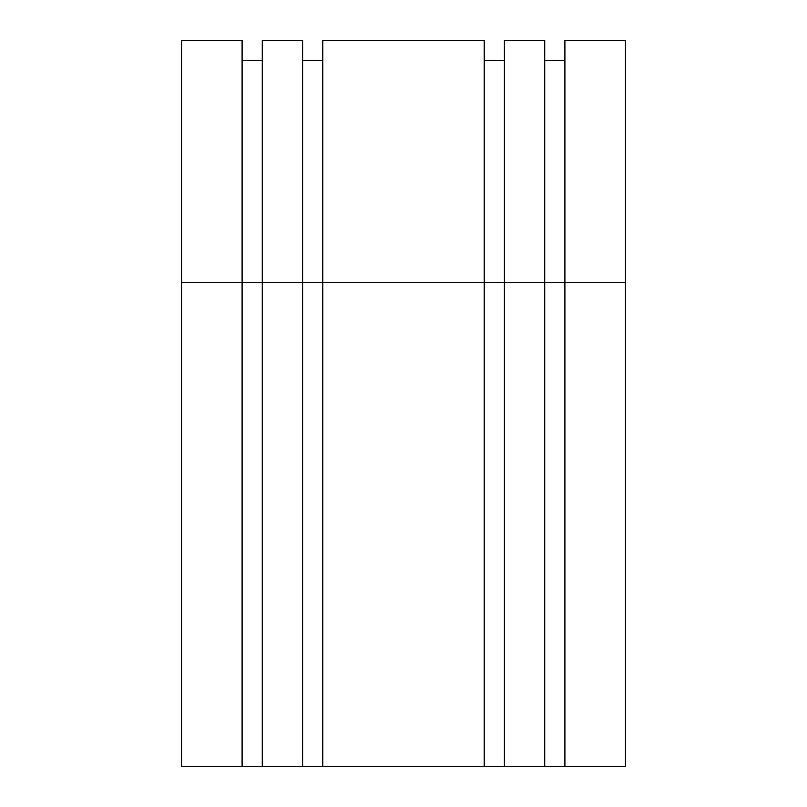 <?xml version="1.0" encoding="UTF-8"?>
<svg xmlns="http://www.w3.org/2000/svg" width="807" height="807" viewBox="0 0 807 807"><rect width="100%" height="100%" fill="white"/><g stroke="black" fill="none" stroke-linecap="round" stroke-linejoin="round"><path stroke-width="1.21" d="M181.575 766.65L625.425 766.65L625.425 40.35L564.9 40.35L564.9 766.65L544.725 766.65L544.725 40.35L504.375 40.35L504.375 766.65L484.2 766.65L484.2 40.35L322.8 40.35L322.8 766.65L302.625 766.65L302.625 40.35L262.275 40.35L262.275 766.65L242.1 766.65L242.1 40.35L181.575 40.35L181.575 766.65L181.575 282.45L242.1 282.45L242.1 40.35L181.575 40.35L181.575 282.45L302.625 282.45L302.625 40.35L262.275 40.35L262.275 282.45L484.2 282.45L484.2 40.35L322.8 40.35L322.8 282.45L544.725 282.45L544.725 40.35L504.375 40.35L504.375 282.45L625.425 282.45L625.425 40.35L564.9 40.35L564.9 282.45L625.425 282.45L625.425 766.65L564.9 766.65L564.9 282.45L544.725 282.45L544.725 766.65L504.375 766.65L504.375 282.45L484.2 282.45L484.2 766.65L322.8 766.65L322.8 282.45L302.625 282.45L302.625 766.65L262.275 766.65L262.275 282.45L242.1 282.45L242.1 766.65L181.575 766.65M262.275 60.525L242.1 60.525L262.275 60.525M322.8 60.525L302.625 60.525L322.8 60.525M504.375 60.525L484.2 60.525L504.375 60.525M564.9 60.525L544.725 60.525L564.9 60.525"/></g></svg>
